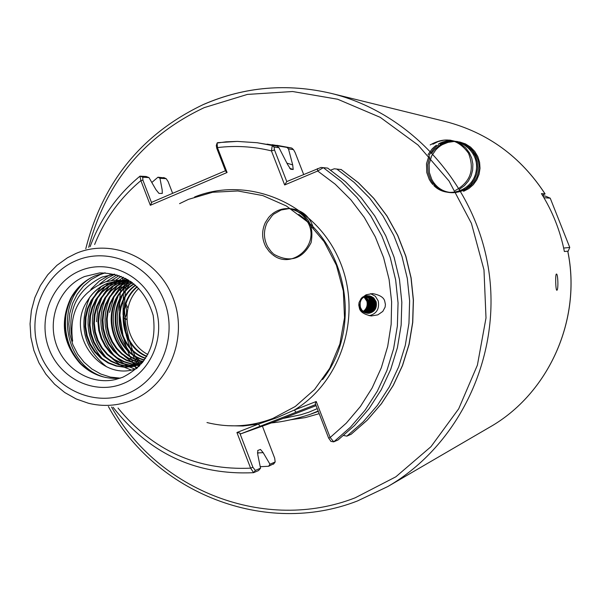 <?xml version="1.0" encoding="UTF-8"?>
<svg xmlns="http://www.w3.org/2000/svg" width="601" height="601" viewBox="0 0 601 601"><rect width="100%" height="100%" fill="white"/><g stroke="black" fill="none" stroke-linecap="round" stroke-linejoin="round"><path stroke-width="0.9" d="M370.569 293.664L375.309 296.21L378.239 300.958C379.592 308.974 376.564 313.887 369.157 315.69M359.436 308.26L358.782 305.12L359.052 302.521L361.269 298.276L366.099 294.79L372.545 293.589C379.877 294.956 383.949 297.518 384.753 301.274L385.414 304.467L385.121 307.103L382.807 311.408L377.826 314.864L371.29 315.938C364.168 314.481 360.217 311.919 359.436 308.26M556.879 290.238L556.849 290.238C555.64 290.719 555.174 273.898 556.413 274.041L556.436 274.041C558.044 273.59 558.494 290.26 556.879 290.238M316.088 405.645L283.048 418.454L300.951 414.72L308.869 412.181L317.245 408.635M120.162 378.217C104.777 379.449 91.375 374.491 79.971 363.35C62.955 343.704 59.837 322.061 70.617 298.419C76.365 287.932 84.553 280.374 95.191 275.754L104.987 272.824M136.87 368.428C100.863 382.897 64.397 333.623 87.754 300.335C92.471 292.574 98.88 286.947 106.993 283.454L118.803 280.562L123.152 280.442L114.348 280.209L105.671 281.771C79.783 292.552 68.777 312.347 72.653 341.165C66.41 311.558 76.184 290.193 101.982 277.076L114.415 274.161M542.5 195.333L545.054 193.92C520.751 156.643 487.584 132.52 445.566 121.56C487.629 132.536 520.812 156.666 545.107 193.943M315.675 404.571L240.475 433.952L239.769 433.043L252.908 467.262L255.335 470.433L260.541 468.217L258.52 470.568L253.63 472.656L250.609 468.164L236.922 432.502L258.422 424.096L276.603 417.823L294.392 410.025L316.231 401.491L330.159 437.505L333.765 441.833L338.032 439.977L354.605 425.455L369.097 408.627L381.222 389.801L390.733 369.345L397.419 347.648L401.145 325.126L401.829 302.235L399.455 279.42L394.061 257.13L385.767 235.817L374.731 215.887L361.186 197.737L345.41 181.705L327.718 168.107L323.338 167.671L317.689 171.015L284.664 184.965L271.434 150.889L272.283 145.502L277.061 146.118L257.1 142.722L272.283 145.502L274.056 147.065L274.507 149.972L286.775 181.57L320.987 167.446L323.338 167.671L341.173 181.382L357.077 197.549L370.734 215.849L381.853 235.953L390.222 257.446L395.653 279.923L398.057 302.934L397.366 326.02L393.61 348.73L386.871 370.614L377.293 391.243L365.07 410.22L350.458 427.191L333.765 441.833M179.564 203.649L188.466 199.367L212.611 192.267L237.823 190.968L262.817 195.588L286.339 205.955L307.141 221.581L324.142 241.692L336.425 265.259L343.344 291.072L344.516 317.771L339.888 343.96L329.731 368.285L314.593 389.478L295.279 406.486L272.831 418.454C251.256 426.665 229.304 428.025 206.977 422.548M136.232 368.638L134.812 366.144M134.744 366.017L134.481 365.543M134.406 365.408L133.903 364.461M133.775 364.229L132.986 362.719M132.806 362.358L131.687 360.104M131.431 359.571L129.914 356.258M129.568 355.469L127.51 350.375M127.036 349.106L123.979 339.588M123.152 336.44L119.749 314.12M119.591 310.815L119.689 300.583M119.764 299.185L120.253 293.483M120.358 292.589L120.869 288.75M120.966 288.134L121.41 285.437M121.492 285.002L121.845 283.131M121.905 282.831L122.161 281.584M122.198 281.396L122.356 280.659M122.446 280.261L123.167 277.211M318.177 411.046L309.883 414.457C295.797 418.995 282.973 421.819 271.397 422.924L240.475 433.952M129.275 281.118L120.763 285.483L114.596 290.606L109.442 296.962L105.566 304.279L103.162 312.129L102.23 320.386L102.839 328.732L104.957 336.703L108.481 344.103L113.349 350.706L119.276 356.13L126.03 360.209L133.482 362.839L141.235 363.86M141.49 363.71L133.783 362.621L126.383 359.924L119.697 355.815L113.829 350.36L109.029 343.749L105.566 336.372L103.5 328.424L102.921 320.108L103.875 311.896L106.302 304.083L110.178 296.811L115.317 290.501L121.462 285.407L129.688 281.155M127.239 280.765L123.746 282.012L116.459 285.948L110.171 291.245L104.95 297.811L101.073 305.361L98.737 313.452L97.948 321.948L98.782 330.49L101.156 338.573L105.017 346.056L110.223 352.629L116.481 357.903L123.588 361.779L131.341 364.086L139.282 364.687M139.605 364.559L131.694 363.89L123.986 361.524L116.932 357.618L110.734 352.314L105.581 345.733L101.779 338.265L99.443 330.204L98.647 321.693L99.458 313.234L101.809 305.188L105.678 297.675L110.892 291.139L117.157 285.873L127.585 280.81M125.128 280.547L119.561 282.372L112.102 286.422L105.693 291.883L100.397 298.674L96.536 306.465L94.274 314.796L93.643 323.533L94.695 332.255L97.354 340.451L101.546 348.002L107.106 354.522L113.687 359.646L121.154 363.282L129.185 365.235L137.291 365.4M137.621 365.288L129.538 365.055L121.552 363.042L114.137 359.36L107.609 354.214L102.11 347.686L97.971 340.143L95.364 331.97L94.342 323.278L95.003 314.571L97.272 306.285L101.141 298.539L106.422 291.778L112.815 286.346L120.245 282.312L125.474 280.569M123.002 280.442L115.332 282.74L107.699 286.902L101.163 292.537L95.807 299.553L91.953 307.577L89.782 316.149L89.309 325.126L90.593 334.021L93.531 342.33L98.061 349.932L103.965 356.378L110.884 361.329L118.697 364.709L126.984 366.287L135.263 366.001M135.593 365.911L127.344 366.122L119.096 364.484L111.343 361.058L104.476 356.077L98.632 349.617L94.154 342.022L91.262 333.735L90.015 324.863L90.511 315.923L92.704 307.396L96.558 299.411L101.907 292.424L108.42 286.82L116.023 282.68L123.348 280.449M120.891 280.442L111.05 283.109L103.252 287.383L96.588 293.19L91.172 300.432L87.333 308.704L85.244 317.516L84.944 326.734L86.469 335.786L89.699 344.208L94.575 351.84L100.818 358.204L108.082 362.974L116.218 366.069L124.738 367.249L133.182 366.49L141.453 363.755M133.527 366.415L125.106 367.098L116.624 365.851L108.541 362.711L101.336 357.911L95.138 351.532L90.323 343.907L87.137 335.501L85.658 326.471L85.988 317.298L88.084 308.523L91.93 300.29L97.339 293.085L103.981 287.301L111.748 283.048L121.237 280.434M123.686 280.156L128.471 280.043M130.432 281.306L123.152 280.442M87.754 300.335C92.614 292.552 99.165 286.917 107.429 283.417L119.111 280.539M137.066 286.632C114.506 304.85 120.531 345.981 146.659 356.566M146.847 356.243C121.252 345.455 115.332 305.15 137.344 286.895M135.413 285.137C109.39 302.934 116.076 349.286 145.472 358.444M145.667 358.151C116.804 348.738 110.231 303.25 135.676 285.362M133.843 283.822C104.153 300.906 111.613 352.772 144.323 360.112M144.51 359.856C112.342 352.186 105.01 301.244 134.091 284.025M132.37 282.68C98.789 298.712 107.166 356.491 143.233 361.577M143.406 361.351C107.887 355.867 99.676 299.08 132.603 282.861M131.026 281.711L124.294 285.52L118.457 290.508L113.559 296.631L109.84 303.633L107.474 311.138L106.475 319.018L106.895 327.027L108.713 334.742L111.831 341.924L116.226 348.46L121.672 353.974L127.9 358.264L134.857 361.276L142.227 362.839M142.384 362.643L135.105 361.006L128.246 357.956L122.116 353.658L116.752 348.159L112.44 341.676L109.367 334.562L107.571 326.921L107.151 318.988L108.127 311.183L110.441 303.753L114.077 296.804L118.885 290.696L124.617 285.708L131.236 281.861M127.547 307.472L125.977 303.933M126.18 307.547L125.459 305.503M366.85 313.189C372.905 311.836 375.46 307.99 374.513 301.657L371.951 297.578L367.782 295.797M367.166 313.241C373.416 312.054 376.083 308.2 375.159 301.687C373.882 298.043 371.486 296.075 367.977 295.797C361.772 296.781 359.263 300.65 360.442 307.419L361.817 310.018L364.011 312.047L366.64 313.144L368.946 313.309C362.335 313.256 359.045 309.628 359.075 302.431M366.167 313.023C371.779 311.348 374.1 307.532 373.123 301.582L370.847 297.773L367.091 295.827M366.482 313.106C372.304 311.573 374.731 307.742 373.769 301.619L371.358 297.683L367.414 295.805M365.498 312.798C370.644 310.845 372.733 307.088 371.749 301.514L369.743 297.983L366.4 295.932M365.806 312.911C371.17 311.078 373.364 307.291 372.38 301.552L370.254 297.886L366.723 295.88M364.83 312.505C369.502 310.334 371.35 306.645 370.366 301.447L368.631 298.201L365.709 296.105M365.138 312.648C370.028 310.574 371.989 306.848 371.005 301.477L369.142 298.096L366.032 296.015M364.168 312.144C368.345 309.793 369.961 306.209 368.999 301.379L365.01 296.353M364.469 312.317C368.879 310.048 370.599 306.412 369.63 301.409L365.333 296.233M363.515 311.701C367.188 309.23 368.563 305.766 367.624 301.311L364.319 296.691M363.815 311.919C367.722 309.492 369.209 305.969 368.263 301.341L364.634 296.526M363.162 311.423C366.565 308.906 367.804 305.526 366.895 301.274L363.936 296.909M367.534 313.294C374.01 312.31 376.804 308.456 375.903 301.725L373.649 297.923L369.931 295.962L373.769 297.931L376.143 301.732C377.203 308.065 374.806 311.927 368.946 313.309M260.541 468.217L257.799 454.792L257.754 450.487L260.473 449.435L263.163 452.651L269.962 464.22L275.175 461.966L274.687 458.172L262.419 426.192M545.054 193.92L541.433 193.605C552.582 211.454 560.23 230.754 564.377 251.503L567.742 251.18M286.917 163.156L292.695 164.914L288.488 148.905L286.925 147.403L267.054 144.112M286.925 147.403L291.598 148.011L292.176 148.522M341.203 169.557L334.306 168.783L330.663 170.113M343.674 435.485L346.86 436.146L363.162 421.872L377.42 405.329L389.35 386.826L398.703 366.723L405.284 345.402L408.95 323.278L409.627 300.793L407.298 278.376L401.994 256.484L393.835 235.539L382.987 215.962L369.675 198.127L354.154 182.381L336.755 169.016M346.86 436.146L351.172 434.238M277.061 146.118L278.992 147.696L287.556 164.404L290.644 169.249L293.205 169.49L289.667 168.288M217.524 142.67L237.275 141.415L257.1 142.722L237.32 141.415L226.036 141.821L217.111 143.03L217.442 147.591L227.073 172.495L150.34 205.294L140.874 180.631L139.965 176.183L146.035 176.469L149.003 177.611L155.944 189.653L158.98 193.409L162.278 193.447L162.18 189.924L159.964 178.279L157.965 177.212L151.813 182.486M292.695 164.914L293.205 169.49M273.786 463.717L268.624 466.256L269.962 464.22M260.233 466.714L268.624 466.256M157.965 177.212L164.321 177.881M257.371 452.951L263.163 452.651M138.786 288.33C119.576 306.623 124.925 342.818 147.854 354.47M90.856 289.329L99.533 280.877L110.013 274.777M106.64 366.813C83.9 348.452 78.19 325.411 89.526 297.683M99.886 283.89L106.865 278.406L114.783 274.251M102.29 358.677C86.807 340.189 83.945 319.815 93.718 297.548M95.326 294.618L101.096 286.715M106.377 281.576L116.932 274.845M106.317 357.633C91.194 339.4 88.377 319.326 97.858 297.412M99.473 294.445L105.25 286.444M106.009 285.61L108.691 282.921M111.463 280.532L119.066 275.551M131.003 369.938L124.354 367.234M123.979 367.046L120.884 365.31M119.982 364.754L112.575 358.925M96.543 321.738L97.805 309.132L101.96 297.292M103.567 294.28L109.367 286.189M110.126 285.34L112.83 282.62M113.183 282.297L114.348 281.26M115.723 280.126L121.199 276.362M134.902 369.037L129.763 367.031M129.636 366.971L128.389 366.37M127.998 366.174L124.88 364.416M123.971 363.845L116.519 357.933M114.22 355.559C99.826 337.837 97.084 318.38 106.009 297.172M107.624 294.114L113.431 285.933M114.19 285.077L116.917 282.32M117.27 281.997L118.465 280.937M119.441 280.119L123.318 277.279M137.606 367.752L134.286 366.415M118.112 354.537C104.063 337.071 101.366 317.914 110.021 297.059M111.628 293.957L117.45 285.678M118.217 284.814L120.966 282.027M121.319 281.696L122.529 280.622M122.822 280.374L125.429 278.323M139.342 366.054L137.749 365.355M137.606 365.288L136.314 364.657M135.916 364.454L132.731 362.651M131.807 362.065L124.272 355.98M109.525 312.392L113.98 296.954M115.587 293.806L121.425 285.43M122.191 284.558L124.963 281.741M125.324 281.403L126.172 280.637M127.066 279.871L127.54 279.48M125.744 352.509C112.41 335.561 109.788 317.005 117.894 296.856M119.501 293.664L125.354 285.19M126.127 284.311L128.915 281.456M142.692 362.268L140.409 360.923M139.47 360.322L131.852 354.057M129.5 351.502C116.511 334.81 113.935 316.562 121.77 296.766M123.378 293.521L129.238 284.949M130.011 284.055L131.747 282.222M149.003 177.611L142.775 177.227L142.88 180.112L151.587 202.785L151.572 202.349L225.458 170.737M227.073 172.495L225.608 171.12L216.758 148.237L216.285 145.525L217.006 143.346M172.637 193.342L168.1 181.547L166.192 178.677L159.964 178.279M271.397 422.924L283.048 418.454M330.956 441.322L328.627 438.076L315.277 403.534L316.231 401.491M278.992 147.696L274.056 147.065M303.64 174.44L295.106 152.504L293.498 149.619L288.488 148.905M328.627 438.076L330.159 437.505L346.304 423.127L360.397 406.501L372.147 387.938L381.312 367.782L387.69 346.431L391.161 324.3L391.634 301.83L389.102 279.465L383.611 257.649L375.272 236.817L364.266 217.374L350.811 199.712L335.178 184.161L317.689 171.015L317.403 168.618M118.036 408.064C152.692 450.45 196.888 470.485 250.609 468.164L252.908 467.262M296.03 412.248L294.392 410.025C343.562 380.418 363.613 310.424 337.642 256.387C312.235 202.064 247.026 175.732 194.596 196.978M236.922 432.502L239.769 433.043M260.09 426.289L258.422 424.096L243.022 426.004L227.524 425.696M142.88 180.112L140.874 180.631C120.2 197.864 104.792 219.155 94.642 244.487M274.507 149.972L271.434 150.889C253.517 146.494 235.524 145.397 217.442 147.591L216.758 148.237M151.587 202.785L150.34 205.294M284.664 184.965L286.775 181.57M313.369 227.929C309.598 215.887 301.567 209.441 289.269 208.585M289.216 208.585L281.133 209.989L273.906 214.061M273.41 214.474L272.245 215.534M272.23 215.549L267.099 222.633M267.054 222.723C263.411 230.852 263.599 238.837 267.625 246.68M267.67 246.771L271.066 251.503M271.096 251.534L272.892 253.299M273.523 253.847L274.011 254.238M274.417 254.554C290.306 263.035 302.528 259.069 311.1 242.631C314.421 224.226 307.164 212.889 289.329 208.622M289.269 208.615C282.921 208.231 277.211 210.042 272.118 214.039M271.464 214.595L270.473 215.496M270.465 215.511L268.655 217.457M268.632 217.487L265.341 222.535M265.296 222.625C261.57 230.852 261.766 238.928 265.875 246.868M265.92 246.951L269.308 251.646M269.331 251.669L272.073 254.231M272.629 254.666C291.177 270.21 319.755 245.914 308.478 223.534M308.426 223.407C304.88 216.052 299.26 211.327 291.583 209.231M463.536 191.336L468.757 188.624L473.287 184.702L476.758 179.864L479.057 174.305L480.019 168.318L479.598 162.353L477.795 156.568L474.722 151.399L470.583 147.132L465.505 143.924L459.885 142.024L453.95 141.49L448.015 142.377L442.516 144.586M442.276 144.721L441.232 145.337M441.217 145.344L440.187 146.02M440.172 146.035L438.565 147.237M438.55 147.253L436.033 149.596M435.995 149.626L431.713 155.757M431.653 155.884L429.137 164.028L429.347 172.434M429.377 172.562L431.781 179.459M431.803 179.496L433.524 182.328M433.539 182.351L435.477 184.77M435.485 184.777L436.258 185.589M436.401 185.739C450.164 199.908 476.36 190.607 478.659 170.421C481.739 150.43 458.623 134.339 441.239 144.345M440.623 144.698L434.786 149.311M434.756 149.341L432.059 152.722M429.805 156.816L427.724 164.584L428.07 172.472M428.092 172.607L430.504 179.406M430.526 179.444L432.247 182.253M432.262 182.276L434.681 185.198M435.101 185.626C441.096 191.268 448.158 193.537 456.294 192.433M460.869 191.238L466.158 188.556L470.763 184.635L474.309 179.782L476.668 174.185L477.675 168.145L477.284 162.12L475.496 156.275L472.416 151.046L468.254 146.719L463.138 143.466L457.474 141.536L451.486 140.987L445.491 141.874L439.94 144.112M438.692 144.841L437.663 145.51M437.656 145.517L436.063 146.704M436.041 146.719L433.539 149.025M433.509 149.056L429.257 154.998M429.197 155.118L426.492 163.675L426.778 172.517M426.808 172.645L429.227 179.346M429.249 179.391L430.962 182.178M430.977 182.201L432.134 183.703M432.142 183.711L432.9 184.582M433.779 185.499C447.625 199.802 474.039 190.404 476.315 170.045C479.373 149.882 456.001 133.738 438.527 143.932M436.386 145.254L434.801 146.434M434.778 146.449L432.284 148.732M432.247 148.77L428.017 154.622M459.63 189.15L464.445 185.649L468.344 181.134L471.116 175.868L472.664 170.015L472.867 164.028L471.717 158.131L469.246 152.616L465.662 147.891L461.057 144.082L455.701 141.438L449.961 140.116L443.981 140.146L438.189 141.551L432.893 144.217M455.175 190.57C470.425 182.208 474.865 169.767 468.517 153.255C458.217 139.026 445.439 136.254 430.181 144.939M125.526 305.27C127.45 311.791 126.781 316.539 123.528 319.514M126.864 319.048L125.316 319.762M126.879 319.454L125.166 318.312M362.208 297.292L365.926 295.639L369.931 295.962M375.79 301.356L375.407 308.163M371.673 296.541L372.665 297.668M374.415 301.334L374.04 308.043M371.771 311.679L370.547 312.783M370.299 296.488L371.29 297.615M373.041 301.311L372.673 307.915M370.404 311.581L369.179 312.685M368.931 296.436L369.923 297.57M371.673 301.289L371.313 307.787M369.044 311.483L367.812 312.595M367.564 296.383L368.563 297.518M370.314 301.274L369.961 307.659M367.684 311.386L366.452 312.505M366.204 296.331L367.203 297.472M368.961 301.251L368.608 307.532M366.325 311.288L365.092 312.407M563.663 248.063L569.763 247.462L550.223 198.172L543.928 197.706M542.838 195.888L545.325 196.084L550.223 198.172M569.763 247.462L567.907 251.766M115.099 379.622L122.762 377.248C147.012 364.92 157.139 344.26 153.15 315.277C144.533 287.413 126.728 273.282 99.736 272.899L84.523 276.543C60.746 286.429 47.689 316.141 55.502 342.082C63.045 368.113 89.992 385.241 115.099 379.622L122.627 377.315M122.942 383.656C94.612 395.315 60.138 378.825 49.012 348.783C37.465 318.913 51.791 282.485 79.963 270.796C107.962 258.655 143.151 274.612 154.6 305.143C166.469 335.486 151.429 372.447 122.942 383.656M120.358 378.149L110.366 377.105L100.75 374.01L91.87 368.991L84.072 362.238L77.657 354.034L72.864 344.681L69.881 334.554L68.83 324.037L69.731 313.534L72.571 303.46L77.228 294.197L83.531 286.099L91.254 279.495L100.082 274.649L105.19 272.831M111.546 407.012C158.288 490.882 265.311 532.877 355.168 497.816L395.834 476.818L430.992 446.663L458.706 408.793L477.404 365.13L486.006 317.967L483.978 269.841L471.417 223.347L449.022 180.999L418.056 145.051L380.245 117.345L337.664 99.233L292.604 91.517L247.379 94.417L204.28 107.609C144.413 135.894 105.874 182.479 88.663 247.364M76.102 260.661C42.881 274.514 26.053 317.448 39.643 352.659C52.753 388.058 93.365 407.576 126.826 393.865C160.49 380.688 178.317 337.011 164.268 301.139C150.723 265.064 109.119 246.282 76.102 260.661M131.754 400.386C117.601 405.923 103.139 406.869 88.385 403.233L76.139 398.944L64.765 392.536L54.578 384.197L45.886 374.19L38.915 362.809L33.866 350.391L30.884 337.281L30.05 323.864L31.387 310.522L34.858 297.638L40.38 285.58L47.795 274.717L56.9 265.349L67.44 257.784L75.824 253.532C112.207 237.643 158.146 258.302 173.111 298.119C188.624 337.702 168.904 385.895 131.754 400.386M298.795 214.407C349.279 250.369 360.863 330.828 322.572 379.577M126.082 333.097L123.551 316.524M139.86 365.521L139.642 365.123M139.327 364.559L138.869 363.725M138.756 363.515L138.027 362.14M137.854 361.81L136.81 359.744M136.57 359.255L135.142 356.22M134.819 355.507L132.889 350.916M132.445 349.79L129.688 341.804M128.997 339.475L125.767 324.623L124.43 309.477M124.392 306.998L125.271 291.898M125.376 291.079L125.887 287.541M125.977 286.97L126.413 284.483M126.488 284.085L126.834 282.357M126.886 282.087L127.127 280.952M127.202 280.614L127.307 280.149M127.337 280.021L127.465 279.442M138.733 366.67L137.975 365.333M137.899 365.19L137.629 364.702M137.539 364.544L136.975 363.507M136.84 363.252L135.991 361.614M135.796 361.231L134.601 358.812M134.331 358.241L132.716 354.673M132.348 353.824L130.139 348.227M129.628 346.807L126.15 335.05M124.91 329.318L123.566 320.513M123.032 314.608L123.393 294.325M123.498 293.363L124.024 289.254M124.122 288.593L124.587 285.723M124.677 285.257L125.053 283.244M125.121 282.921L125.399 281.568M125.444 281.358L125.617 280.584M125.744 280.013L126.06 278.654M567.78 251.135C582.076 319.642 548.563 393.873 489.582 427.243C548.503 393.918 582.038 319.672 567.727 251.128M293.311 149.521L291.598 148.011L272.095 144.691M351.037 434.335L367.211 420.174L381.365 403.767L393.197 385.421L402.475 365.483L409.003 344.343L412.647 322.406L413.315 300.109L411.001 277.88L405.75 256.169L397.659 235.404L386.901 215.992L373.687 198.307L358.294 182.696L341.03 169.444M319.191 413.668L305.338 417.605L291.124 419.701M204.077 104.251C244.847 86.724 287.218 83.096 331.196 93.38C411.107 112.868 476.593 185.604 488.876 271.329C501.279 357.039 458.976 445.303 387.81 486.54L357.49 500.949M105.874 377.533C62.774 367.309 53.008 299.471 91.472 277.504M91.69 372.289C62.88 355.784 56.359 310.499 79.347 286.534M88.903 370.622L81.218 364.146C63.706 343.922 60.498 321.648 71.594 297.3L77.138 288.923M253.63 472.656L255.335 470.433M275.055 462.056L273.402 464.212M163.615 177.565L166.049 178.647M142.775 177.227L140.266 176.108M323.338 167.671L320.987 167.446M203.874 104.281C142.174 133.542 102.809 181.705 85.778 248.754M108.39 406.494C155.328 493.06 265.191 536.948 357.452 500.964L387.81 486.54L489.582 427.243M318.312 411.392L309.883 414.457M276.881 145.322L291.628 148.019M341.128 169.474L358.406 182.727L373.807 198.345L387.014 216.022L397.772 235.427L405.863 256.176L411.114 277.865L413.428 300.079L412.752 322.361L409.116 344.29L402.58 365.423L393.302 385.354L381.455 403.707L367.294 420.122L351.097 434.305M253.502 472.687C195.903 475.353 149.093 453.537 113.078 407.26M90.097 246.673C100.525 218.569 117.12 195.092 139.898 176.236M445.566 121.56L331.196 93.38C287.173 83.081 244.742 86.709 203.919 104.266M88.986 370.674L79.971 363.35M70.617 298.419L77.198 288.848M333.54 441.855L330.805 441.344M273.598 464.062L275.175 461.966M166.192 178.677L163.9 177.633M293.498 149.619L291.846 148.131M371.29 315.938L370.734 315.901"/></g></svg>
